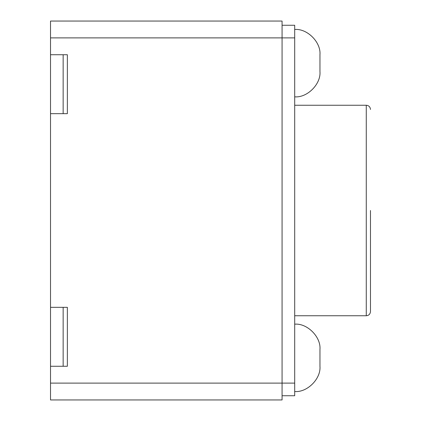 <?xml version="1.0" encoding="UTF-8"?>
<svg xmlns="http://www.w3.org/2000/svg" width="421" height="421" viewBox="0 0 421 421"><rect width="100%" height="100%" fill="white"/><g stroke="black" fill="none" stroke-linecap="round" stroke-linejoin="round"><path stroke-width="0.63" d="M63.15 54.73L63.15 113.67L67.36 113.67L67.36 54.73L50.52 54.73L50.52 21.05L282.07 21.05L282.07 37.89L50.52 37.89M282.07 395.74L294.7 395.74L294.7 383.11L282.07 383.11L282.07 399.95L50.52 399.95L50.52 54.73M50.52 366.27L67.36 366.27L67.36 307.33L50.52 307.33M50.52 383.11L282.07 383.11L282.07 37.89L294.7 37.89L294.7 25.26L282.07 25.26M294.7 96.83C307.204 97.956 321.086 84.074 319.96 71.57L319.96 54.73C321.086 42.226 307.204 28.344 294.7 29.47M294.7 391.53C307.204 392.656 321.086 378.774 319.96 366.27L319.96 349.43C321.086 336.926 307.204 323.044 294.7 324.17M370.48 109.46C370.206 106.881 368.801 105.476 366.27 105.25L366.27 315.75C368.801 315.524 370.206 314.119 370.48 311.54L370.48 210.5M294.7 383.11L294.7 37.89M63.15 366.27L63.15 307.33M63.15 113.67L50.52 113.67M366.27 105.25L294.7 105.25M366.27 315.75L294.7 315.75"/></g></svg>
